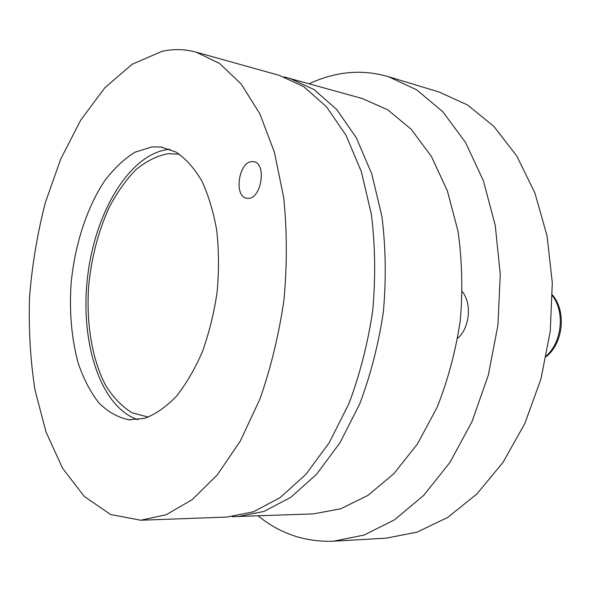 <?xml version="1.0" encoding="UTF-8"?>
<svg xmlns="http://www.w3.org/2000/svg" width="591" height="591" viewBox="0 0 591 591"><rect width="100%" height="100%" fill="white"/><g stroke="black" fill="none" stroke-linecap="round" stroke-linejoin="round"><path stroke-width="0.89" d="M248.168 198.347L246.713 198.244C233.674 196.707 238.631 161.786 251.929 161.609L253.835 161.727C266.896 163.441 261.377 198.938 248.168 198.347M151.887 146.93L161.018 147.019L176 152.064C185.567 158.454 194.121 167.977 201.657 180.624C208.394 194.934 213.417 211.526 216.734 230.409C218.906 250.222 219.039 270.737 217.133 291.947C214.038 313.023 209.125 332.94 202.388 351.697C194.764 369.286 186.01 384.246 176.118 396.591C165.835 407.133 155.3 414.394 144.507 418.376L128.757 419.787C117.72 417.438 107.68 411.72 98.638 402.634C90.357 391.892 83.575 378.831 78.293 363.45C71.511 338.68 69.14 311.708 71.193 282.528C74.976 244.312 86.936 207.375 104.755 180.706C114.115 168.339 124.25 158.816 135.154 152.138L151.887 146.93M140.761 520.228L227.018 517.051L253.502 511.769L280.223 497.548L305.939 474.314L329.327 442.548L349.03 403.372C359.985 374.118 367.898 343.112 372.766 310.349C375.677 277.364 375.211 245.361 371.384 214.356L361.36 171.671L346.031 135.324L326.439 106.727L303.774 86.67L279.255 75.353L196.116 52.148C184.702 49.053 173.274 48.802 161.845 51.402L132.148 64.264L104.777 87.845L80.753 120.069L60.792 158.913L45.389 202.491C37.425 233.282 32.15 264.768 29.55 296.948C28.523 329.054 30.355 360.133 35.032 390.193L46.046 432.065L62.55 468.198L84.269 496.447L110.665 514.532L140.761 520.228L166.234 514.717L192.112 499.683L217.229 474.994L240.249 441.13L259.833 399.294C270.826 368.016 278.871 334.868 283.983 299.851C287.182 264.613 287.086 230.505 283.695 197.52L274.409 152.271L259.922 113.974L241.261 84.107L219.593 63.451L196.116 52.148M462.376 291.777C472.106 303.693 469.66 328.079 457.707 338.244M148.356 417.106L132.185 412.85C122.16 406.734 113.391 397.699 105.878 385.76C92.107 359.897 86.116 323.609 88.643 286.243C91.428 257.735 98.246 231.502 109.106 207.552C116.9 192.703 125.765 180.144 135.716 169.876C146.132 161.217 156.962 155.81 168.206 153.675L179.442 154.199M309.263 83.73C319.687 78.802 330.421 75.441 341.45 73.631C357.09 71.083 372.773 72.109 388.494 76.727L416.677 89.81L442.785 111.743L465.449 142.291L483.335 180.632L495.236 225.319L500.259 274.32L497.947 325.153L488.343 375.122L472.024 421.605L450.032 462.28L423.695 495.391L394.529 519.814L364.026 535.054L333.568 541.201C305.318 542.213 280.186 533.784 258.156 515.906M333.568 541.201L386.248 538.15L416.973 532.173L447.616 517.487L476.797 494.054L503.037 462.347L524.845 423.466L540.92 379.075L550.258 331.344L552.312 282.749L547.037 235.831L534.892 192.932L516.778 155.987L493.869 126.385L467.496 104.962L439.01 91.982L388.494 76.727M170.023 149.264L168.657 149.383C129.133 153.904 94.641 213.255 87.483 277.763C79.97 342.233 100.359 407.339 138.043 419.706M232.219 516.697L313.415 513.875L340.623 508.829L367.875 495.428L393.931 473.642L417.445 443.952L437.089 407.406C447.926 380.139 455.654 351.239 460.271 320.699C462.901 289.93 462.132 260.018 457.951 230.978L447.372 190.856L431.43 156.497L411.173 129.237L387.799 109.852L362.527 98.601L284.227 76.919M237.449 516.674L264.037 511.414L290.831 497.29L316.606 474.233L340.024 442.718L359.727 403.867C370.675 374.849 378.565 344.095 383.404 311.612C386.278 278.886 385.775 247.141 381.897 216.38L371.798 173.998L356.38 137.888L336.693 109.453L313.932 89.47L289.302 78.16M552.489 295.781C565.055 311.915 562.019 342.071 546.424 355.767M128.757 419.787L130.242 419.92M161.018 147.019L162.488 147.233M552.489 294.99C566.54 311.405 563.326 343.031 546.247 356.646"/></g></svg>
